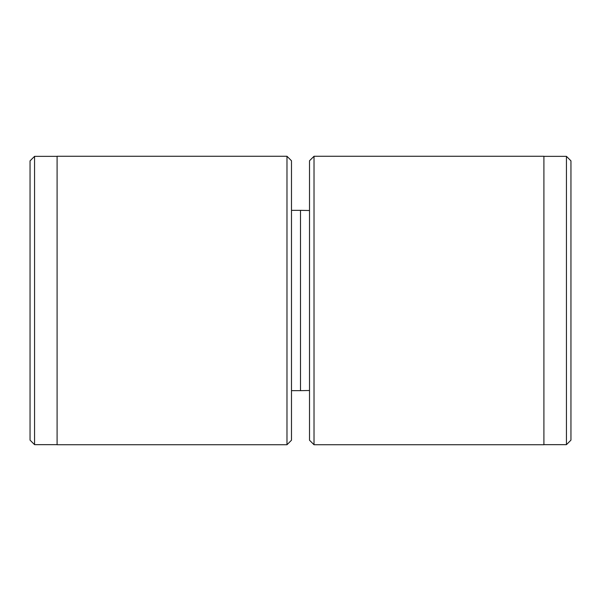 <?xml version="1.0" encoding="UTF-8"?>
<svg xmlns="http://www.w3.org/2000/svg" width="601" height="601" viewBox="0 0 601 601"><rect width="100%" height="100%" fill="white"/><g stroke="black" fill="none" stroke-linecap="round" stroke-linejoin="round"><path stroke-width="0.9" d="M286.977 156.26L291.485 160.767L291.485 440.232L286.977 444.74L286.977 156.26L57.095 156.26L57.095 444.74L286.977 444.74M34.557 444.65L30.05 440.142L30.05 160.858L34.557 156.35L34.557 444.65L57.095 444.65M291.485 390.65L300.5 390.65L300.5 210.35L309.515 210.508M570.95 160.858L570.95 440.142L566.442 444.65L566.442 156.35L570.95 160.858M314.022 444.74L309.515 440.232L309.515 160.767L314.022 156.26L314.022 444.74L543.905 444.74L543.905 156.26L314.022 156.26M309.515 390.492L300.5 390.65M291.485 210.35L300.5 210.35M34.557 156.35L57.095 156.35M543.905 156.35L566.442 156.35M543.905 444.65L566.442 444.65"/></g></svg>
